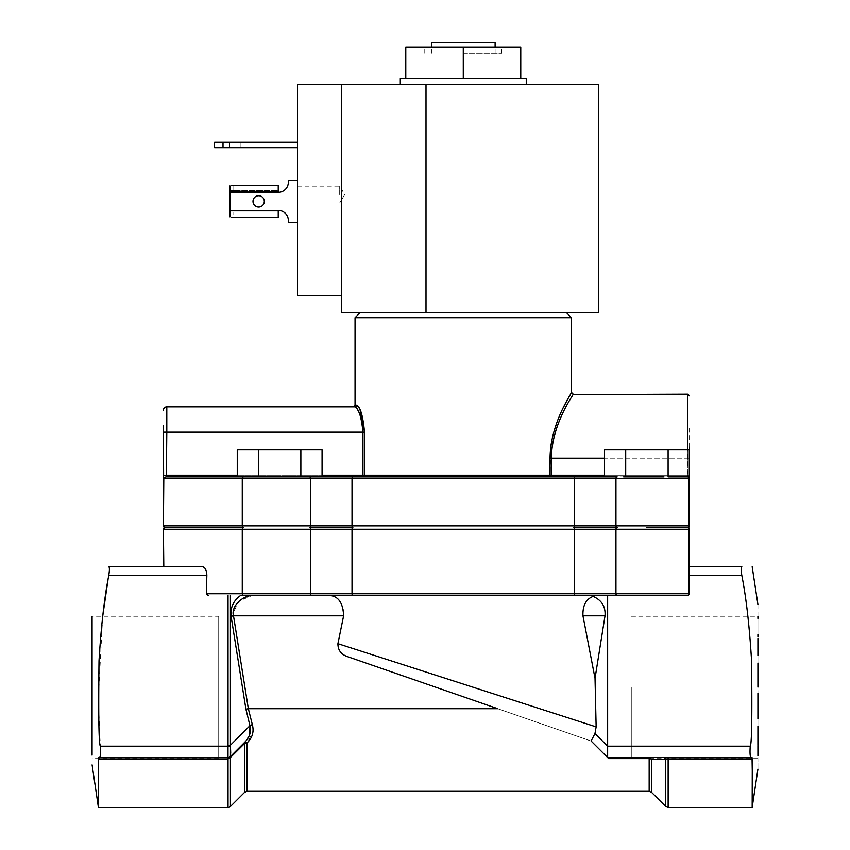 <?xml version="1.0" encoding="UTF-8"?>
<svg xmlns="http://www.w3.org/2000/svg" width="850" height="850" viewBox="0 0 850 850"><rect width="100%" height="100%" fill="white"/><g stroke="black" fill="none" stroke-linecap="round" stroke-linejoin="round"><path stroke-width="0.64" stroke-dasharray="4.25 3.19" d="M252.843 595.521L240.624 595.468C233.336 600.748 230.169 607.729 231.115 616.409A3.379 0.691 -9.1 0 1 233.506 615.836L233.282 612.351L239.158 601.067L251.993 595.595M328.886 595.468L593.098 595.468L328.886 595.468C336.653 595.51 341.689 601.141 343.984 612.351L343.612 615.836L233.506 615.836L248.338 708.719L497.781 708.719L590.399 740.817L347.979 656.816C341.264 654.691 337.907 650.314 337.918 643.694L343.612 615.836M582.962 615.836L595.032 678.385L605.019 615.836L582.962 615.836L582.59 612.351C583.791 603.819 587.308 598.506 593.119 596.424L593.098 595.468L687.427 595.468L335.389 595.468M605.019 615.836L605.211 612.351C604.382 604.679 600.355 599.367 593.119 596.424M228.044 807.5L228.044 758.923L229.351 758.551M332.658 595.468L329.099 595.468M322.575 595.468L243.769 595.468A1.689 1.498 -90 0 1 242.271 593.778L352.027 593.778A1.689 0.829 -90 0 0 352.856 595.468M688.489 595.085A1.689 1.689 0 0 0 689.116 593.778L688.489 595.085A1.689 1.689 0 0 0 689.116 593.778L689.116 566.759L689.116 593.778L687.427 595.468L646.903 595.468M631.284 687.204L631.284 758.126L631.284 687.204M757.924 693.111L757.924 755.873M757.924 746.034L757.924 745.365M757.924 726.261L757.924 718.856M218.716 616.293L218.716 758.126L218.716 616.293L92.076 616.293L92.076 750.688M310.696 476.935L617.185 476.935A1.689 1.243 -90 0 0 615.952 478.624L574.547 478.624L574.547 525.895A1.689 0.829 -90 0 1 573.718 527.584L617.185 527.584A1.689 1.243 -90 0 0 615.952 529.274L689.116 529.274A1.689 1.689 0 0 0 687.427 527.584L689.541 525.895M629.776 476.935L687.427 476.935A1.689 1.689 0 0 1 688.479 477.307L689.116 478.624L689.116 525.895L689.116 478.624L688.479 477.307A1.689 1.689 0 0 0 687.427 476.935L668.111 476.935L668.111 449.916L625.706 449.916L625.706 476.935L625.706 449.916L604.499 449.916L604.499 476.935M355.056 317.719L571.519 317.719M570.732 393.848L569.755 395.547M568.512 397.757L566.514 401.413M563.199 407.915L561.478 411.549M561.255 412.027L556.899 422.535M553.584 432.852L553.212 434.265M552.362 437.771L552.086 439.089M551.002 445.219L550.067 475.246L364.501 475.246L362.961 476.935L352.856 476.935A1.689 0.829 -90 0 0 352.027 478.624L310.622 478.624L310.622 525.895A1.689 1.243 -90 0 1 309.389 527.584L352.856 527.584A1.689 0.829 -90 0 0 352.027 529.274L574.547 529.274L574.547 593.778L615.952 593.778A1.689 1.243 -90 0 0 617.185 595.468M598.357 312.651L341.381 312.651L341.381 84.713L598.357 84.713M400.308 78.466L526.267 78.466M463.282 84.713L526.267 84.713L463.282 84.713M297.479 194.565L297.479 186.161L297.479 194.565M339.692 194.565L339.692 186.161L339.692 194.565M264.308 201.386A5.652 5.652 0 0 1 258.655 207.039A5.652 5.652 0 0 1 253.002 201.386A5.652 5.652 0 0 0 258.655 207.039A5.652 5.652 0 0 0 264.308 201.386A5.652 5.652 0 0 1 258.655 207.039A5.652 5.652 0 0 1 253.002 201.386A5.652 5.652 0 0 1 258.655 195.723A5.652 5.652 0 0 1 264.308 201.386A5.652 5.652 0 0 0 258.655 195.723A5.652 5.652 0 0 0 253.002 201.386A5.652 5.652 0 0 1 258.655 195.723A5.652 5.652 0 0 1 264.308 201.386M235.344 147.688L240.922 147.688L235.344 147.688M235.344 142.29L240.922 142.29L235.344 142.29M520.774 78.466L520.774 47.058L424.788 47.058L463.282 47.058L463.282 78.466M463.282 53.306L501.787 53.306L463.282 53.306M431.46 42.5L495.114 42.5M252.344 724.614L248.338 708.719A3.379 0.691 170.9 0 0 245.947 709.293L249.953 725.709A3.379 1.158 -18.4 0 1 252.344 724.614L253.173 729.587M591.164 741.072L607.644 757.552L591.164 741.072M249.666 734.602L244.63 742.369L247.01 742.942L252.981 732.052M497.781 708.719L347.979 656.816M244.8 742.188L244.8 742.188A3.379 1.381 45 0 1 247.191 742.773M595.032 678.385L596.148 726.888L594.968 733.55L591.122 741.03L607.644 757.552L649.166 757.552L607.644 757.552L608.706 758.614L649.166 758.614L649.166 791.318M266.571 595.468L273.509 595.468L266.571 595.468M279.671 595.468L321.81 595.468L279.671 595.468M596.148 726.888L337.918 643.694M230.616 755.48L230.722 753.249M230.424 756.564L228.044 757.552L230.424 756.564A3.379 1.137 45 0 0 230.424 757.541L244.63 743.474L244.63 742.369L230.424 756.564A3.379 3.379 0 0 1 228.044 757.552L228.012 757.552A3.379 3.368 90 0 0 230.467 756.489M663.372 757.552L649.166 757.552L663.372 757.552A3.379 2.646 -90 0 1 665.752 759.486L668.143 758.923L668.143 807.5M668.143 757.552L668.143 758.923L752.293 758.923L752.048 757.552L607.644 757.552L607.644 746.183L750.242 746.183C749.774 753.111 750.061 756.904 751.113 757.552M651.557 792.317L651.557 759.294L665.752 759.486L665.752 806.512M651.557 759.294L649.166 757.552L649.166 758.614A3.379 2.316 180 0 1 651.557 759.294M607.474 595.468L607.644 746.183M249.953 725.709L230.424 745.237L228.044 745.291L228.044 595.468M230.467 746.279L228.012 746.183L228.044 745.291M228.012 757.552L98.547 757.552L228.044 757.552L228.044 758.923L98.302 758.923L98.547 757.552L228.012 757.552L227.959 756.702M227.991 754.269L228.012 746.183L100.353 746.183L98.26 699.029L102.712 616.293M245.682 595.468L243.907 595.468L245.682 595.468M598.687 595.468L596.137 595.468M750.242 746.183C751.761 744.377 752.207 715.891 751.559 660.705C749.487 626.365 746.247 598.007 741.859 575.631L741.519 573.484M108.428 577.384L108.046 579.541M163.806 566.759L202.438 566.759L163.806 566.759L163.423 529.274A1.689 1.689 0 0 1 165.113 527.584L165.304 527.584A1.689 1.498 90 0 1 163.806 525.895L242.271 525.895A1.689 1.498 -90 0 0 243.769 527.584A1.689 1.498 -90 0 0 242.271 529.274L242.271 593.778L206.369 593.778L206.858 575.631L108.736 575.631C109.608 570.254 109.618 567.301 108.768 566.759L202.438 566.759C205.254 567.407 206.731 570.361 206.858 575.631M687.427 595.468A1.689 1.689 0 0 0 688.277 595.234L687.427 595.468A1.689 1.689 0 0 0 688.277 595.234M99.482 757.552C100.534 756.893 100.821 753.1 100.353 746.183M98.419 807.5L98.409 803.643M98.387 794.697L98.313 762.195M752.271 771.056L752.176 807.5M631.284 616.293L757.924 616.293L757.924 763.311M757.924 763.459L757.924 769.122M757.924 604.573L757.924 634.461M757.924 636.724L757.924 638.488M757.924 655.339L757.924 687.129M741.338 571.976L741.211 570.212M741.189 569.309L741.232 568.331M741.359 567.418L741.827 566.759L689.116 566.759M573.718 527.584A1.689 0.829 -90 0 1 574.547 529.274L615.952 529.274L615.952 593.778L689.116 593.778L689.116 529.274A1.689 1.689 0 0 0 687.427 527.584A1.689 1.689 0 0 0 689.116 525.895A1.689 1.689 0 0 1 687.427 527.584A1.689 1.689 0 0 0 689.116 525.895L689.116 478.614A1.689 1.689 0 0 0 688.946 477.891L689.116 478.624A1.689 1.689 0 0 0 688.946 477.891L689.116 478.624L615.952 478.624L615.952 525.895L689.116 525.895A1.689 1.689 0 0 1 687.427 527.584A1.689 1.689 0 0 0 689.116 525.895L689.541 458.192L687.852 458.192L687.852 475.277L688.691 477.041L687.852 475.277L689.308 475.277M757.924 663.064L757.924 655.382M757.924 641.314L757.924 618.418M646.903 527.584L687.427 527.584A1.689 1.689 0 0 0 689.116 525.895M165.113 527.584A1.689 1.689 0 0 1 163.423 525.895L163.423 477.551M688.553 477.36L688.479 477.307A1.689 1.689 0 0 0 687.427 476.935A1.689 1.689 0 0 1 688.479 477.307L689.541 477.817M689.541 447.196L689.541 425.064M163.423 475.66L163.423 477.339L166.186 476.935L166.387 475.246L163.423 475.66L163.423 432.193L166.802 432.193L166.802 476.935L322.076 476.935L237.267 476.935L258.464 476.935L237.267 476.935L258.464 476.935L258.464 449.916L258.464 476.935L300.868 476.935L300.868 449.916L237.267 449.916L237.267 476.935M258.464 449.916L322.076 449.916L237.267 449.916L258.464 449.916L258.464 476.935L309.389 476.935A1.689 1.243 -90 0 1 310.622 478.624L242.271 478.624L242.271 525.895L615.952 525.895A1.689 1.243 -90 0 0 617.185 527.584M320.004 476.935L316.604 476.935M584.428 476.935L582.877 476.935M574.536 476.935L573.718 476.935A1.689 0.829 -90 0 1 574.547 478.624L352.027 478.624L352.027 525.895A1.689 0.829 -90 0 0 352.856 527.584M256.158 476.935L243.769 476.935A1.689 1.498 -90 0 0 242.271 478.624L163.806 478.624M689.541 475.277L687.427 475.246L687.427 476.935L687.852 394.198M166.802 476.935L687.427 476.935M687.278 476.935L689.308 476.935L689.308 449.916L668.111 449.916L668.111 476.935L668.111 449.916L689.308 449.916L604.499 449.916L625.706 449.916L625.706 476.935M163.423 427.369L163.423 425.818M243.769 476.935L309.389 476.935L300.868 476.935L300.868 449.916L300.868 476.935M664.031 476.935L646.903 476.935M687.236 476.935L670.14 476.935M689.308 458.192L551.427 458.192C551.448 423.916 574.281 393.773 573.208 394.198C574.281 393.731 551.639 423.523 551.427 458.192L551.427 475.246L687.427 475.246L604.499 475.246M625.706 449.916L668.111 449.916M551.427 476.935L550.067 475.246L551.427 475.246L551.427 476.935M300.868 449.916L322.076 449.916L322.076 476.935M166.802 406.863A3.379 3.379 0 0 0 163.423 410.242A3.379 3.379 0 0 1 166.802 406.863L166.802 432.193L362.961 432.193L362.961 475.246L166.387 475.246M360.028 409.732L356.501 405.174L355.056 405.174M357.064 408.797L354.832 406.863C352.877 406.863 352.877 406.863 354.832 406.863L353.366 406.863M359.189 412.813L359.763 414.216M361.229 418.816L361.983 422.067M354.832 406.863A1.689 1.668 -90 0 0 356.501 405.174M463.282 312.651L360.124 312.651L463.282 312.651M341.381 84.713L297.479 84.713L297.479 295.768L341.381 295.768M297.479 180.274L288.362 180.274L297.479 180.274L297.479 222.488L297.479 180.274L297.479 222.488L297.479 180.274L288.362 180.274L288.362 182.219A10.126 10.126 0 0 1 278.237 192.344L278.237 191.675L278.237 192.344A10.126 10.126 0 0 0 288.362 182.219L288.362 180.274L288.362 182.219M297.479 142.29L297.479 147.688L297.479 142.29L214.583 142.29M233.792 185.428L278.237 185.428L231.221 185.428L278.237 185.428L278.237 191.675L230.456 191.675L230.456 211.087L230.456 191.675L278.237 191.675L278.237 190.666L230.966 190.666L230.456 191.675L230.966 190.666L278.237 190.666L230.966 190.666L233.792 190.666L233.792 185.428L233.792 190.666L278.237 190.666L278.237 185.428L278.237 192.344L229.946 192.344L229.946 210.417L278.237 210.417A10.126 10.126 0 0 1 288.362 220.554L288.362 222.488L297.479 222.488M278.237 211.087L278.237 210.417L278.237 211.087L230.456 211.087L278.237 211.087L278.237 212.107L230.966 212.107L230.456 211.087L230.966 212.107L233.792 212.107L233.792 217.334L231.221 217.334L233.792 217.334L233.792 212.107L278.237 212.107L278.237 211.087M288.362 220.554L288.362 222.488L288.362 220.554A10.126 10.126 0 0 0 278.237 210.417L278.237 217.334L231.221 217.334M297.479 147.688L214.583 147.688M463.282 47.058L405.79 47.058L405.79 78.466M229.946 185.906L229.946 192.344M229.946 216.856L229.946 210.417M230.966 212.107L278.237 212.107L278.237 217.334L278.237 212.107L230.966 212.107M278.237 217.334L233.792 217.334L278.237 217.334M230.424 806.512L230.424 757.541M165.304 527.584A1.689 1.498 90 0 0 163.806 529.274L310.622 529.274L310.622 593.778A1.689 1.243 -90 0 1 309.389 595.468M309.389 527.584A1.689 1.243 -90 0 1 310.622 529.274L352.027 529.274L352.027 593.778L574.547 593.778A1.689 0.829 -90 0 1 573.718 595.468M426.009 84.713L426.009 312.651M247.01 791.318L247.01 742.942A3.379 1.806 180 0 0 244.63 743.474L244.63 792.317M231.115 616.409L245.947 709.293M230.424 745.237L230.424 595.468M594.968 733.55L607.644 746.226M741.859 575.631L689.116 575.631M687.852 449.916L687.852 458.192L604.499 458.192M237.267 475.246L322.076 475.246M363.513 476.829L362.961 476.935L362.961 475.246L364.501 475.246L364.501 432.193L362.961 432.193M550.067 458.192L551.427 458.192M223.019 142.29L223.019 147.688M757.924 758.126L631.284 758.126M218.716 758.126L92.076 758.126M297.479 186.161L339.692 186.161L344.739 194.565L339.692 202.959L297.479 202.959M229.776 142.29L229.776 147.688M424.788 53.306L424.788 47.058M495.114 53.306L495.114 47.058M240.922 142.29L240.922 147.688M501.787 53.306L501.787 47.058M431.46 53.306L431.46 47.058"/><path stroke-width="1.27" d="M247.01 791.318L244.63 792.317L244.63 743.474A3.379 1.806 180 0 1 247.01 742.942L247.01 791.318L649.166 791.318L649.166 758.614L608.706 758.614L591.122 741.03L594.968 733.55L596.148 726.888L337.918 643.694C337.907 650.303 341.254 654.681 347.979 656.816L497.781 708.719L248.338 708.719L252.344 724.614C254.171 731.659 252.45 737.715 247.191 742.773L244.63 742.358L230.424 756.564L230.616 755.48M328.886 595.468L321.81 595.468L328.886 595.468C338.13 595.786 343.039 602.586 343.612 615.836L337.918 643.694M229.351 758.551L230.424 757.541L230.424 806.512A3.379 3.379 0 0 1 228.044 807.5L98.419 807.5L92.098 764.872M335.389 595.468L332.658 595.468M329.099 595.468L322.575 595.468M230.722 753.249L230.467 746.279L230.424 756.564L244.8 742.188C249.656 737.269 251.377 731.776 249.953 725.709L245.947 709.293L231.115 616.409C230.169 607.739 233.336 600.748 240.624 595.468L646.903 595.468L607.644 595.468L607.644 746.226L594.968 733.55M249.666 734.602L249.953 725.709L230.424 745.237L230.467 746.279L230.424 745.237L228.044 745.291L228.012 746.183L100.353 746.183C98.834 744.366 98.387 715.87 99.025 660.705C101.108 626.365 104.348 598.007 108.736 575.631L108.811 575.206C109.608 570.053 109.597 567.237 108.768 566.759C94.977 566.759 94.977 566.759 108.768 566.759L202.438 566.759C205.105 567.29 206.582 570.106 206.858 575.206L206.369 593.778L208.229 595.468L206.369 593.778L242.271 593.778A1.689 1.498 90 0 0 243.769 595.468L240.624 595.468L243.769 595.468M689.116 566.759L741.827 566.759C755.607 566.759 755.607 566.759 741.827 566.759C755.607 566.759 755.607 566.759 741.827 566.759L741.827 566.759C740.998 567.237 740.987 570.053 741.774 575.206L741.859 575.631C746.247 597.986 749.477 626.301 751.559 660.567C752.197 716.008 751.761 744.547 750.242 746.183L607.644 746.183M689.541 447.196L689.541 525.895A1.689 1.689 0 0 1 687.852 527.584L687.427 527.584A1.689 1.689 0 0 1 689.116 529.274L689.116 593.778L310.622 593.778L310.622 529.274L242.271 529.274A1.689 1.498 -90 0 1 243.769 527.584L165.304 527.584L243.769 527.584A1.689 1.498 -90 0 1 242.271 525.895L242.271 478.624A1.689 1.498 -90 0 1 243.769 476.935L166.186 476.935L163.423 477.551L163.423 475.66L166.387 475.246L166.186 476.935L256.158 476.935M688.606 476.935L688.479 477.307A1.689 1.689 0 0 1 688.946 477.891L688.946 477.891A1.689 1.689 0 0 0 687.427 476.935L670.14 476.935L687.427 476.935A1.689 1.689 0 0 1 689.116 478.624L688.479 477.307L689.116 478.624L689.116 525.895L352.027 525.895A1.689 0.829 90 0 0 352.856 527.584L309.389 527.584A1.689 1.243 -90 0 0 310.622 525.895L163.806 525.895A1.689 1.498 90 0 0 165.304 527.584L165.113 527.584A1.689 1.689 0 0 0 163.423 529.274L163.806 566.759M688.723 477.541L688.479 477.307A1.689 1.689 0 0 0 687.427 476.935A1.689 1.689 0 0 1 689.116 478.624L689.541 525.895A1.689 1.689 0 0 1 687.852 527.584A1.689 1.689 0 0 0 689.541 525.895A1.689 1.689 0 0 1 687.852 527.584L689.116 525.895A1.689 1.689 0 0 1 687.427 527.584L646.903 527.584M688.946 477.891L689.116 478.624L688.946 477.891L689.116 478.624L615.952 478.624L615.952 525.895A1.689 1.243 90 0 0 617.185 527.584L573.718 527.584A1.689 0.829 90 0 1 574.547 529.274L615.952 529.274L615.952 593.778A1.689 1.243 90 0 0 617.185 595.468L573.718 595.468A1.689 0.829 90 0 0 574.547 593.778L574.547 529.274L352.027 529.274L352.027 593.778A1.689 0.829 90 0 0 352.856 595.468L309.389 595.468A1.689 1.243 90 0 0 310.622 593.778L242.271 593.778L242.271 529.274L163.806 529.274A1.689 1.498 90 0 1 165.304 527.584M757.924 755.873L757.924 746.034M757.924 745.365L757.924 726.261M757.924 718.856L757.924 703.534M757.924 703.322L757.924 693.111M757.924 687.129L757.924 663.064M664.031 476.935L625.706 476.935L625.706 449.916L604.499 449.916L604.499 476.935L362.961 476.935L364.501 475.246L550.067 475.246L551.427 476.935L256.434 476.935L279.671 476.935L258.464 476.935L258.464 449.916L322.076 449.916L322.076 476.935L320.004 476.935M566.451 312.651L571.519 317.719L355.056 317.719L355.056 405.174L356.501 405.174C360.326 406.746 362.993 415.746 364.501 432.193L360.028 409.732M573.718 527.584A1.689 0.829 90 0 0 574.547 525.895L574.547 478.624L615.952 478.624A1.689 1.243 90 0 1 617.185 476.935L551.427 476.935L551.427 475.246L550.067 475.246L550.067 458.192C550.269 422.673 572.358 392.445 571.519 392.509C572.401 392.392 550.269 422.641 550.067 458.192L551.427 457.789M571.274 392.923L570.732 393.848M569.755 395.547L568.512 397.757M566.514 401.413L563.199 407.915M556.899 422.535L553.584 432.852M553.212 434.265L552.362 437.771M552.086 439.089L551.002 445.219M598.357 84.713L426.009 84.713L426.009 312.651L598.357 312.651L598.357 84.713M526.267 84.713L526.267 78.466L520.774 78.466L520.774 47.058L463.282 47.058L463.282 78.466L520.774 78.466M253.002 201.386A5.652 5.652 0 0 0 258.655 207.039A5.652 5.652 0 0 0 264.308 201.386A5.652 5.652 0 0 0 258.655 195.723A5.652 5.652 0 0 0 253.002 201.386M495.114 47.058L495.114 42.5L431.46 42.5L431.46 47.058M347.979 656.816L497.781 708.719M252.981 732.052L253.162 730.086M252.344 724.625L252.344 724.614A3.379 1.158 161.6 0 0 249.953 725.709M244.8 742.188A3.379 1.381 -135 0 1 247.191 742.773M607.644 746.226L607.644 757.552L752.048 757.552L752.271 771.056M251.993 595.595L252.843 595.521M309.389 595.468L254.554 595.468C242.622 594.607 230.679 606.645 233.506 615.836L343.612 615.836M230.424 757.541A3.379 1.137 45 0 1 230.424 756.564L244.63 742.369L244.63 743.474L230.424 757.541L228.044 758.923L228.044 807.5M231.115 616.409A3.379 0.691 170.9 0 1 233.506 615.836L248.338 708.719A3.379 0.691 -9.1 0 0 245.947 709.293M596.148 726.888L595.032 678.385L582.962 615.836C582.59 605.625 585.979 599.144 593.119 596.424L593.098 595.468L596.137 595.468M663.372 757.552A3.379 2.646 -90 0 1 665.752 759.486L651.557 759.294A3.379 2.316 180 0 0 649.166 758.614L649.166 757.552L651.557 759.294L651.557 792.317L649.166 791.318M227.959 756.702L227.991 754.247M230.467 756.489A3.379 3.368 90 0 1 228.012 757.552L228.012 746.183L230.467 746.279M100.353 746.183C100.821 753.111 100.534 756.904 99.482 757.552L228.044 757.552A3.379 3.379 0 0 0 230.424 756.564M607.474 595.468L598.687 595.468M646.903 595.468L687.427 595.468A1.689 1.689 0 0 0 689.116 593.778A1.689 1.689 0 0 1 687.427 595.468M752.293 758.923L752.176 807.5L752.293 758.923L668.143 758.923L665.752 759.486L665.752 806.512L668.143 807.5L668.143 757.552M751.113 757.552C750.061 756.893 749.774 753.1 750.242 746.183M593.119 596.424C601.736 600.196 605.71 606.666 605.019 615.836L595.032 678.385M206.858 575.631L108.736 575.631L108.428 577.384M108.046 579.541L102.712 616.293M228.012 757.552L228.044 758.923L98.302 758.923L98.419 807.5L98.313 762.195M98.409 803.643L98.387 794.697M757.924 769.122L752.176 807.5L668.143 807.5M757.924 634.461L757.924 636.724M757.924 638.488L757.924 641.112M757.924 641.495L757.924 655.339M741.519 573.484L741.338 571.976M741.211 570.212L741.189 569.309M741.232 568.331L741.359 567.418M99.482 757.552L98.547 757.552M92.076 750.688L92.076 755.14C92.076 768.018 92.076 768.018 92.076 755.14C92.076 768.018 92.076 768.018 92.076 755.14L92.076 616.293M757.924 655.382L757.924 641.314M757.924 618.418L757.924 616.293M573.718 476.935A1.689 0.829 90 0 1 574.547 478.624L352.027 478.624L352.027 525.895L310.622 525.895L310.622 478.624L163.806 478.624L163.423 525.895L163.423 477.551L163.423 525.895A1.689 1.689 0 0 0 165.113 527.584M163.806 478.624L163.423 477.551M625.706 449.916L689.308 449.916L689.308 476.935L687.236 476.935M316.604 476.935L310.696 476.935M322.076 476.935L352.856 476.935A1.689 0.829 90 0 0 352.027 478.624L310.622 478.624A1.689 1.243 -90 0 0 309.389 476.935L302.908 476.935M604.499 476.935L584.428 476.935M582.877 476.935L574.536 476.935M163.423 425.818L163.625 476.021M166.387 475.246L166.802 432.193L163.423 432.193L163.423 427.369M623.666 476.935L625.706 476.935M646.903 476.935L629.776 476.935M670.14 476.935L668.111 476.935L668.111 449.916M258.464 449.916L237.267 449.916L237.267 476.935M300.868 476.935L300.868 449.916M572.953 394.612L687.852 394.198L687.852 449.916M604.499 475.246L551.427 475.246L551.427 458.192C551.448 423.916 574.281 393.773 573.208 394.198C574.281 393.731 551.639 423.523 551.427 458.192L604.499 458.192M362.036 422.354L362.961 432.193C361.452 416.893 358.743 408.457 354.832 406.863L166.802 406.863A3.379 3.379 0 0 0 163.423 410.242M322.076 475.246L362.961 475.246L362.961 432.193L364.501 432.193L364.501 475.246L362.961 475.246L362.961 476.935L463.282 476.935M355.056 405.174L353.366 406.863L166.802 406.863L166.802 432.193L362.961 432.193M357.064 408.797L358.36 411.039M358.392 411.103L359.189 412.813M359.763 414.216L361.229 418.816M354.832 406.863A1.689 1.668 90 0 0 356.501 405.174M341.381 295.768L297.479 295.768L297.479 84.713L341.381 84.713L341.381 312.651L426.009 312.651M341.381 84.713L426.009 84.713M463.282 78.466L400.308 78.466L400.308 84.713M231.221 217.334L278.237 217.334L278.237 210.417A10.126 10.126 0 0 1 288.362 220.554A10.126 10.126 0 0 0 278.237 210.417L229.946 210.417L229.946 192.344L278.237 192.344A10.126 10.126 0 0 0 288.362 182.219A10.126 10.126 0 0 1 278.237 192.344L278.237 185.428L233.792 185.428M214.583 142.29L214.583 147.688L214.583 142.29L297.479 142.29M214.583 147.688L297.479 147.688M297.479 222.488L288.362 222.488L288.362 220.554M288.362 182.219L288.362 180.274L297.479 180.274M463.282 47.058L405.79 47.058L405.79 78.466M229.946 185.906L229.946 192.344M229.946 216.856L229.946 210.417M689.116 575.631L741.859 575.631M689.116 525.895A1.689 1.689 0 0 1 687.427 527.584A1.689 1.689 0 0 1 689.116 529.274L615.952 529.274A1.689 1.243 90 0 1 617.185 527.584M309.389 527.584A1.689 1.243 -90 0 1 310.622 529.274L352.027 529.274A1.689 0.829 90 0 1 352.856 527.584M230.424 595.468L230.424 745.237M228.044 595.468L228.044 745.291M582.962 615.836L605.019 615.836M689.329 478.624L689.541 525.895M237.267 475.246L166.802 475.246L166.802 476.935M223.019 142.29L223.019 147.688M571.519 317.719L571.519 392.509L573.208 394.198M244.63 792.317L230.424 806.512M651.557 792.317L665.752 806.512M757.924 604.573L752.176 566.759M687.852 394.198L689.541 395.888M360.124 312.651L355.056 317.719"/></g></svg>
